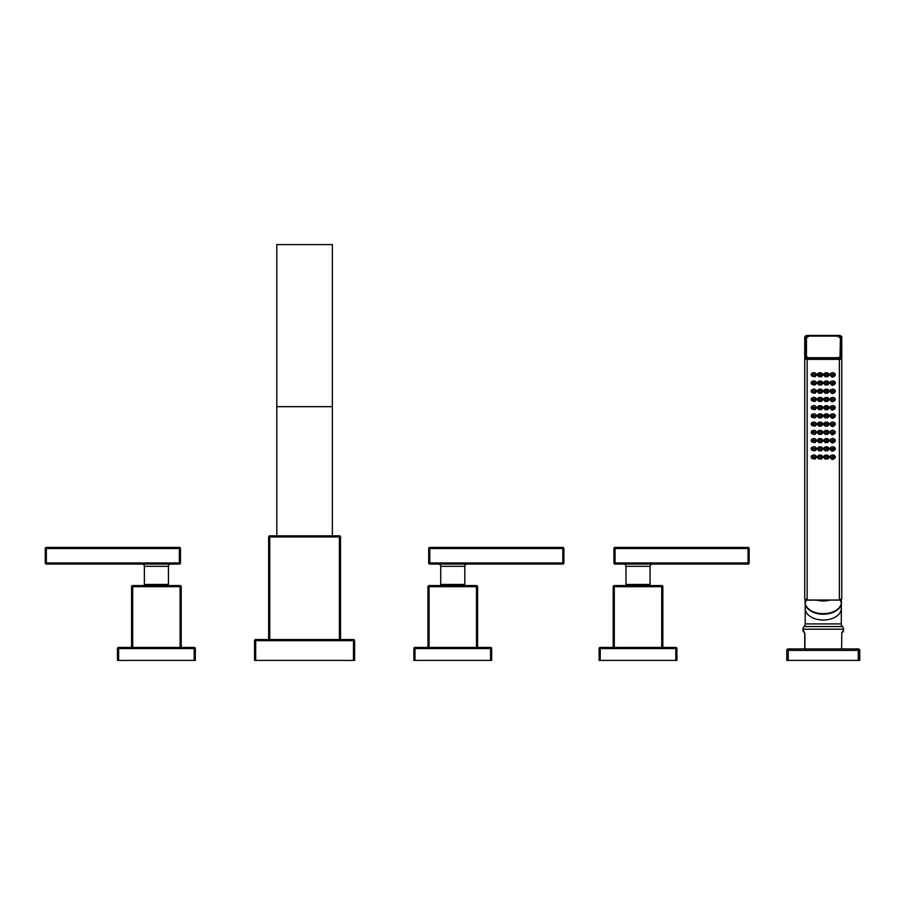<?xml version="1.0" encoding="UTF-8"?>
<svg xmlns="http://www.w3.org/2000/svg" width="905" height="905" viewBox="0 0 905 905"><rect width="100%" height="100%" fill="white"/><g stroke="black" fill="none" stroke-linecap="round" stroke-linejoin="round"><path stroke-width="1.36" d="M269.758 535.828L269.758 536.937L339.409 536.937L339.409 535.828L269.758 535.828A1.109 1.109 0 0 0 268.649 536.937L268.649 639.564M254.577 640.672A1.109 1.109 0 0 1 255.685 639.564L353.493 639.564L353.493 640.672L354.602 640.672L354.602 660.401L254.577 660.401L254.577 640.672L255.685 640.672L255.685 660.401M255.685 639.564L255.685 640.672L353.493 640.672L353.493 660.401M353.493 639.564A1.109 1.109 0 0 1 354.602 640.672M339.409 535.828A1.109 1.109 0 0 1 340.518 536.937L340.518 639.564M276.806 406.684L276.806 244.599L332.373 244.599L332.373 406.684L276.806 406.684L276.806 535.828M332.373 535.828L332.373 406.684M456.595 564.075L429.807 564.075L429.807 562.967L428.699 562.967A1.109 1.109 0 0 0 429.807 564.075M448.835 564.075L448.835 562.967L429.807 562.967L429.807 547.412L562.808 547.412L562.808 548.521L563.917 548.521L563.917 562.967L562.808 562.967L562.808 564.075L456.72 564.075L456.72 562.967L448.835 562.967M429.807 547.412A1.109 1.109 0 0 0 428.699 548.521L428.699 562.967M449.287 564.075L449.887 564.087M467.037 564.075A2.217 2.217 90 0 0 464.819 566.304L464.819 584.46L440.735 584.46L440.735 566.304A2.217 2.217 -90 0 0 438.518 564.075M562.808 564.075A1.109 1.109 0 0 0 563.917 562.967M563.917 548.521A1.109 1.109 0 0 0 562.808 547.412M443.088 584.46L443.088 585.569M462.466 584.46L462.466 585.569M429.072 585.569L429.072 586.678L427.952 586.678A1.109 1.109 0 0 1 429.072 585.569L476.494 585.569A1.109 1.109 0 0 1 477.602 586.678L476.494 586.678L476.494 585.569M427.952 586.678L427.952 647.437M413.879 648.546A1.109 1.109 0 0 1 414.988 647.437L490.567 647.437L490.567 648.546L491.675 648.546L491.675 660.401L413.879 660.401L413.879 648.546L490.567 648.546L490.567 660.401M414.988 647.437L414.988 660.401M490.567 647.437A1.109 1.109 0 0 1 491.675 648.546M477.602 586.678L477.602 647.437M179.36 564.075L160.332 564.075L160.332 562.967L45.25 562.967A1.109 1.109 0 0 0 46.359 564.075L46.359 548.521L180.48 548.521L180.48 562.967L179.36 562.967L179.36 564.075A1.109 1.109 0 0 0 180.48 562.967M160.219 564.075L152.447 564.075L152.447 562.967M142.13 564.075A2.217 2.217 -90 0 1 144.359 566.304L144.359 584.46L168.432 584.46L168.432 566.304L144.359 566.304M170.66 564.075A2.217 2.217 90 0 0 168.432 566.304M152.9 564.075L153.511 564.087M152.447 564.075L46.359 564.075M45.25 548.521L46.359 548.521L46.359 547.412A1.109 1.109 0 0 0 45.25 548.521L45.25 562.967M180.48 548.521A1.109 1.109 0 0 0 179.36 547.412L179.36 562.967L160.332 562.967M46.359 547.412L179.36 547.412M166.079 584.46L166.079 585.569M146.701 584.46L146.701 585.569M132.684 585.569L132.684 586.678L131.576 586.678A1.109 1.109 0 0 1 132.684 585.569L180.106 585.569A1.109 1.109 0 0 1 181.215 586.678L181.215 647.437M132.684 647.437L132.684 586.678L180.106 586.678L180.106 585.569M118.6 660.401L118.6 647.437L194.179 647.437L194.179 648.546L195.299 648.546L195.299 660.401L117.492 660.401L117.492 648.546L194.179 648.546L194.179 660.401M194.179 647.437A1.109 1.109 0 0 1 195.299 648.546L195.299 660.401M118.6 647.437A1.109 1.109 0 0 0 117.492 648.546M131.576 586.678L131.576 647.437M815.258 442.194A2.591 1.991 180 0 0 816.4 440.543A2.591 1.991 180 0 0 813.81 438.563A2.591 1.991 180 0 0 811.219 440.543A2.591 1.991 180 0 0 812.396 442.206M811.333 439.954A2.591 1.991 180 0 0 811.819 440.633M815.812 440.633A2.591 1.991 180 0 0 816.287 439.954M812.124 440.95L812.124 441.708L812.045 440.826L814.896 442.692L815.439 441.934A1.855 1.414 180 0 0 812.045 440.826L812.045 441.685A1.855 1.414 180 0 0 812.204 441.957M812.181 441.934L814.896 442.692L812.045 441.685M812.848 441.663L813.968 442.115L812.848 441.663M814.059 441.731L812.848 440.939M815.258 458.654A2.591 1.991 180 0 0 816.4 457.002A2.591 1.991 180 0 0 813.81 455.023A2.591 1.991 180 0 0 811.219 457.002A2.591 1.991 180 0 0 812.396 458.665M821.559 458.654A2.591 1.991 180 0 0 822.702 457.002A2.591 1.991 180 0 0 820.111 455.023A2.591 1.991 180 0 0 817.52 457.002A2.591 1.991 180 0 0 818.663 458.654M827.849 458.654A2.591 1.991 180 0 0 829.003 457.002A2.591 1.991 180 0 0 826.412 455.023A2.591 1.991 180 0 0 823.81 457.002A2.591 1.991 180 0 0 824.964 458.654M834.116 458.665A2.591 1.991 180 0 0 835.304 457.002A2.591 1.991 180 0 0 832.702 455.023A2.591 1.991 180 0 0 830.111 457.002A2.591 1.991 180 0 0 831.265 458.654M815.258 450.419A2.591 1.991 180 0 0 816.4 448.778A2.591 1.991 180 0 0 813.81 446.787A2.591 1.991 180 0 0 811.219 448.778A2.591 1.991 180 0 0 812.396 450.441M821.559 450.419A2.591 1.991 180 0 0 822.702 448.778A2.591 1.991 180 0 0 820.111 446.787A2.591 1.991 180 0 0 817.52 448.778A2.591 1.991 180 0 0 818.663 450.419M827.849 450.419A2.591 1.991 180 0 0 829.003 448.778A2.591 1.991 180 0 0 826.412 446.787A2.591 1.991 180 0 0 823.81 448.778A2.591 1.991 180 0 0 824.964 450.419M834.116 450.441A2.591 1.991 180 0 0 835.304 448.778A2.591 1.991 180 0 0 832.702 446.787A2.591 1.991 180 0 0 830.111 448.778A2.591 1.991 180 0 0 831.265 450.419M821.559 442.194A2.591 1.991 180 0 0 822.702 440.543A2.591 1.991 180 0 0 820.111 438.563A2.591 1.991 180 0 0 817.52 440.543A2.591 1.991 180 0 0 818.663 442.194M827.849 442.194A2.591 1.991 180 0 0 829.003 440.543A2.591 1.991 180 0 0 826.412 438.563A2.591 1.991 180 0 0 823.81 440.543A2.591 1.991 180 0 0 824.964 442.194M834.116 442.206A2.591 1.991 180 0 0 835.304 440.543A2.591 1.991 180 0 0 832.702 438.563A2.591 1.991 180 0 0 830.111 440.543A2.591 1.991 180 0 0 831.265 442.194M815.258 433.959A2.591 1.991 180 0 0 816.4 432.319A2.591 1.991 180 0 0 813.81 430.327A2.591 1.991 180 0 0 811.219 432.319A2.591 1.991 180 0 0 812.396 433.981M821.559 433.959A2.591 1.991 180 0 0 822.702 432.319A2.591 1.991 180 0 0 820.111 430.327A2.591 1.991 180 0 0 817.52 432.319A2.591 1.991 180 0 0 818.663 433.959M827.849 433.959A2.591 1.991 180 0 0 829.003 432.319A2.591 1.991 180 0 0 826.412 430.327A2.591 1.991 180 0 0 823.81 432.319A2.591 1.991 180 0 0 824.964 433.959M834.116 433.981A2.591 1.991 180 0 0 835.304 432.319A2.591 1.991 180 0 0 832.702 430.327A2.591 1.991 180 0 0 830.111 432.319A2.591 1.991 180 0 0 831.265 433.959M815.258 425.735A2.591 1.991 180 0 0 816.4 424.083A2.591 1.991 180 0 0 813.81 422.092A2.591 1.991 180 0 0 811.219 424.083A2.591 1.991 180 0 0 812.396 425.746M821.559 425.735A2.591 1.991 180 0 0 822.702 424.083A2.591 1.991 180 0 0 820.111 422.092A2.591 1.991 180 0 0 817.52 424.083A2.591 1.991 180 0 0 818.663 425.735M827.849 425.735A2.591 1.991 180 0 0 829.003 424.083A2.591 1.991 180 0 0 826.412 422.092A2.591 1.991 180 0 0 823.81 424.083A2.591 1.991 180 0 0 824.964 425.735M834.116 425.746A2.591 1.991 180 0 0 835.304 424.083A2.591 1.991 180 0 0 832.702 422.092A2.591 1.991 180 0 0 830.111 424.083A2.591 1.991 180 0 0 831.265 425.735M815.258 417.499A2.591 1.991 180 0 0 816.4 415.859A2.591 1.991 180 0 0 813.81 413.868A2.591 1.991 180 0 0 811.219 415.859A2.591 1.991 180 0 0 812.396 417.522M821.559 417.499A2.591 1.991 180 0 0 822.702 415.859A2.591 1.991 180 0 0 820.111 413.868A2.591 1.991 180 0 0 817.52 415.859A2.591 1.991 180 0 0 818.663 417.499M827.849 417.499A2.591 1.991 180 0 0 829.003 415.859A2.591 1.991 180 0 0 826.412 413.868A2.591 1.991 180 0 0 823.81 415.859A2.591 1.991 180 0 0 824.964 417.499M834.116 417.522A2.591 1.991 180 0 0 835.304 415.859A2.591 1.991 180 0 0 832.702 413.868A2.591 1.991 180 0 0 830.111 415.859A2.591 1.991 180 0 0 831.265 417.499M815.258 409.275A2.591 1.991 180 0 0 816.4 407.623A2.591 1.991 180 0 0 813.81 405.632A2.591 1.991 180 0 0 811.219 407.623A2.591 1.991 180 0 0 812.396 409.286M821.559 409.275A2.591 1.991 180 0 0 822.702 407.623A2.591 1.991 180 0 0 820.111 405.632A2.591 1.991 180 0 0 817.52 407.623A2.591 1.991 180 0 0 818.663 409.275M827.849 409.275A2.591 1.991 180 0 0 829.003 407.623A2.591 1.991 180 0 0 826.412 405.632A2.591 1.991 180 0 0 823.81 407.623A2.591 1.991 180 0 0 824.964 409.275M834.116 409.286A2.591 1.991 180 0 0 835.304 407.623A2.591 1.991 180 0 0 832.702 405.632A2.591 1.991 180 0 0 830.111 407.623A2.591 1.991 180 0 0 831.265 409.275M815.258 401.039A2.591 1.991 180 0 0 816.4 399.388A2.591 1.991 180 0 0 813.81 397.408A2.591 1.991 180 0 0 811.219 399.388A2.591 1.991 180 0 0 812.396 401.062M821.559 401.039A2.591 1.991 180 0 0 822.702 399.388A2.591 1.991 180 0 0 820.111 397.408A2.591 1.991 180 0 0 817.52 399.388A2.591 1.991 180 0 0 818.663 401.039M827.849 401.039A2.591 1.991 180 0 0 829.003 399.388A2.591 1.991 180 0 0 826.412 397.408A2.591 1.991 180 0 0 823.81 399.388A2.591 1.991 180 0 0 824.964 401.039M834.116 401.062A2.591 1.991 180 0 0 835.304 399.388A2.591 1.991 180 0 0 832.702 397.408A2.591 1.991 180 0 0 830.111 399.388A2.591 1.991 180 0 0 831.265 401.039M815.258 392.815A2.591 1.991 180 0 0 816.4 391.164A2.591 1.991 180 0 0 813.81 389.173A2.591 1.991 180 0 0 811.219 391.164A2.591 1.991 180 0 0 812.396 392.827M821.559 392.815A2.591 1.991 180 0 0 822.702 391.164A2.591 1.991 180 0 0 820.111 389.173A2.591 1.991 180 0 0 817.52 391.164A2.591 1.991 180 0 0 818.663 392.815M827.849 392.815A2.591 1.991 180 0 0 829.003 391.164A2.591 1.991 180 0 0 826.412 389.173A2.591 1.991 180 0 0 823.81 391.164A2.591 1.991 180 0 0 824.964 392.815M834.116 392.827A2.591 1.991 180 0 0 835.304 391.164A2.591 1.991 180 0 0 832.702 389.173A2.591 1.991 180 0 0 830.111 391.164A2.591 1.991 180 0 0 831.265 392.815M815.258 384.58A2.591 1.991 180 0 0 816.4 382.928A2.591 1.991 180 0 0 813.81 380.948A2.591 1.991 180 0 0 811.219 382.928A2.591 1.991 180 0 0 812.396 384.591M821.559 384.58A2.591 1.991 180 0 0 822.702 382.928A2.591 1.991 180 0 0 820.111 380.948A2.591 1.991 180 0 0 817.52 382.928A2.591 1.991 180 0 0 818.663 384.58M827.849 384.58A2.591 1.991 180 0 0 829.003 382.928A2.591 1.991 180 0 0 826.412 380.948A2.591 1.991 180 0 0 823.81 382.928A2.591 1.991 180 0 0 824.964 384.58M834.116 384.591A2.591 1.991 180 0 0 835.304 382.928A2.591 1.991 180 0 0 832.702 380.948A2.591 1.991 180 0 0 830.111 382.928A2.591 1.991 180 0 0 831.265 384.58M815.258 376.356A2.591 1.991 180 0 0 816.4 374.704A2.591 1.991 180 0 0 813.81 372.713A2.591 1.991 180 0 0 811.219 374.704A2.591 1.991 180 0 0 812.396 376.367M821.559 376.356A2.591 1.991 180 0 0 822.702 374.704A2.591 1.991 180 0 0 820.111 372.713A2.591 1.991 180 0 0 817.52 374.704A2.591 1.991 180 0 0 818.663 376.356M827.849 376.356A2.591 1.991 180 0 0 829.003 374.704A2.591 1.991 180 0 0 826.412 372.713A2.591 1.991 180 0 0 823.81 374.704A2.591 1.991 180 0 0 824.964 376.356M834.116 376.367A2.591 1.991 180 0 0 835.304 374.704A2.591 1.991 180 0 0 832.702 372.713A2.591 1.991 180 0 0 830.111 374.704A2.591 1.991 180 0 0 831.265 376.356M841.786 577.775L841.786 598.499A2.41 1.55 180 0 1 839.376 600.038L807.147 600.038A2.41 1.55 180 0 1 804.737 598.499L804.737 337.113L804.737 598.499L807.147 600.173L807.147 359.376L839.376 359.376L839.376 600.173L841.786 598.499L841.786 357.826L841.786 577.775M840.055 337.769A2.591 1.663 0 0 0 837.464 336.106L809.047 336.106A2.591 1.663 0 0 0 806.457 337.769L806.457 356.038A2.591 1.663 0 0 0 809.047 357.701L837.464 357.701A2.591 1.663 0 0 0 840.055 356.038L840.428 338.051A2.964 1.901 0 0 0 838.969 336.411M840.428 338.051L840.428 356.321A2.964 1.901 0 0 1 837.464 358.222L809.047 358.222A2.964 1.901 0 0 1 806.083 356.321L806.083 338.051L809.047 336.015L837.464 336.015L840.428 338.051M807.543 336.411A2.964 1.901 0 0 0 806.083 338.051L806.457 337.769M839.376 358.855A2.036 1.312 0 0 0 841.412 357.543L841.412 336.83A2.036 1.312 0 0 0 839.376 335.517L807.147 335.517A2.036 1.312 0 0 0 805.099 336.83L805.099 357.543A2.036 1.312 0 0 0 807.147 358.855L839.376 359.376A2.41 1.55 0 0 0 841.786 357.826L841.786 337.113A2.41 1.55 0 0 0 840.575 335.766M805.19 599.483A18.157 11.675 0 0 0 805.846 601.655L805.846 599.913M841.322 599.483A18.157 11.675 0 0 1 840.666 601.655L840.666 599.913M841.412 599.404L841.412 602.04A18.157 11.675 180 0 1 823.256 613.714A18.157 11.675 180 0 1 805.099 602.04C804.172 617.493 842.34 617.493 841.412 602.04M805.099 599.404L805.099 602.04M805.269 603.669A18.066 11.607 0 0 0 823.256 614.224A18.066 11.607 0 0 0 841.243 603.669M841.933 632.301L842.804 631.136A1.855 1.72 -135 0 1 842.329 632.448L842.996 631.769A1.855 1.855 45 0 0 843.539 630.457L843.539 629.201A3.699 3.699 0 0 0 842.431 626.554A3.699 3.699 0 0 1 841.322 623.907L841.322 603.25M804.907 648.919L804.907 633.76L802.973 629.201A3.699 3.699 0 0 1 804.081 626.554A3.699 3.699 0 0 0 805.201 623.907L805.201 603.25M843.539 630.457L841.707 632.923M788.244 648.919L858.268 648.919A1.482 1.482 0 0 1 859.75 650.401L859.75 660.401L786.762 660.401L786.762 650.401A1.482 1.482 0 0 1 788.244 648.919L788.244 650.401L786.762 650.401M788.244 660.401L788.244 650.401L858.268 650.401L858.268 648.919M804.737 648.919L804.737 633.76L804.737 648.919M803.719 631.136A1.855 1.72 -45 0 0 804.194 632.448L804.387 632.674M803.516 631.769A1.855 1.855 -45 0 1 802.973 630.457M841.786 633.76L841.605 648.919M811.333 456.414A2.591 1.991 180 0 0 811.819 457.093M815.812 457.093A2.591 1.991 180 0 0 816.287 456.414M812.124 457.421L812.124 458.168L812.045 457.285L814.896 459.163L815.439 458.394A1.855 1.414 180 0 0 812.045 457.285L812.045 458.145A1.855 1.414 180 0 0 812.204 458.416M812.181 458.394L814.896 459.163L812.045 458.145M812.848 458.122L813.968 458.575L812.848 458.122M814.059 458.19L812.848 457.398M817.634 456.414A2.591 1.991 180 0 0 818.109 457.093M822.102 457.093A2.591 1.991 180 0 0 822.588 456.414M821.152 459.22L821.74 458.394A1.855 1.414 180 0 0 820.111 456.301A1.855 1.414 180 0 0 818.482 458.394L818.946 459.061L821.299 458.79L818.946 459.061M818.957 458.654L821.027 458.892M819.353 458.711L820.654 458.869L819.353 458.711M823.935 456.414A2.591 1.991 180 0 0 824.41 457.093M828.403 457.093A2.591 1.991 180 0 0 828.878 456.414M827.566 459.061L828.03 458.394A1.855 1.414 180 0 0 826.412 456.301A1.855 1.414 180 0 0 824.783 458.394L825.36 459.22L827.736 458.552L825.36 459.22M825.496 458.892L827.555 458.654M825.869 458.869L827.17 458.711L825.869 458.869M830.224 456.414A2.591 1.991 180 0 0 830.711 457.093M834.704 457.093A2.591 1.991 180 0 0 835.179 456.414M834.557 457.704L834.297 458.45A1.855 1.414 180 0 0 834.467 458.145L834.467 457.285A1.855 1.414 180 0 0 831.073 458.394L831.616 459.163L834.467 457.285L834.399 458.168L834.399 457.421M834.297 458.45L831.616 459.163C832 459.763 832.883 459.525 834.297 458.45L834.331 458.394M832.543 458.575L833.663 458.122L832.566 458.688M832.453 458.19L833.663 457.398M811.333 448.179A2.591 1.991 180 0 0 811.819 448.857M815.812 448.857A2.591 1.991 180 0 0 816.287 448.179M812.124 449.185L814.896 450.928L815.439 450.17A1.855 1.414 180 0 0 812.045 449.061L812.045 449.921A1.855 1.414 180 0 0 812.204 450.192L812.124 449.932M814.896 450.928L812.226 450.226L814.896 450.928M812.848 449.898L813.968 450.351L812.848 449.898M814.059 449.966L812.848 449.174M817.634 448.179A2.591 1.991 180 0 0 818.109 448.857M822.102 448.857A2.591 1.991 180 0 0 822.588 448.179M821.152 450.984L821.74 450.17A1.855 1.414 180 0 0 820.111 448.066A1.855 1.414 180 0 0 818.482 450.17L818.946 450.826L821.299 450.566L818.946 450.826M818.957 450.43L821.027 450.667M819.353 450.486L820.654 450.633L819.353 450.486M823.935 448.179A2.591 1.991 180 0 0 824.41 448.857M828.403 448.857A2.591 1.991 180 0 0 828.878 448.179M827.566 450.826L828.03 450.17A1.855 1.414 180 0 0 826.412 448.066A1.855 1.414 180 0 0 824.783 450.17L825.36 450.984L827.736 450.328L825.36 450.984M825.496 450.667L827.555 450.43M825.869 450.633L827.17 450.486L825.869 450.679M830.224 448.179A2.591 1.991 180 0 0 830.711 448.857M834.704 448.857A2.591 1.991 180 0 0 835.179 448.179M834.32 450.192A1.855 1.414 180 0 0 834.467 449.921L834.467 449.061A1.855 1.414 180 0 0 831.073 450.17L831.616 450.928L834.467 449.061L834.399 449.932L834.399 449.185M834.331 450.17L834.297 450.226C832.883 451.301 832 451.527 831.616 450.928L834.557 449.468M832.543 450.351L833.663 449.898L832.566 450.464M832.453 449.966L833.663 449.174M817.634 439.954A2.591 1.991 180 0 0 818.109 440.633M822.102 440.633A2.591 1.991 180 0 0 822.588 439.954M821.152 442.76L821.74 441.934A1.855 1.414 180 0 0 820.111 439.841A1.855 1.414 180 0 0 818.482 441.934L818.946 442.602L821.299 442.33L818.946 442.602M818.957 442.194L821.027 442.432M819.353 442.251L820.654 442.398L819.353 442.251M823.935 439.954A2.591 1.991 180 0 0 824.41 440.633M828.403 440.633A2.591 1.991 180 0 0 828.878 439.954M827.566 442.602L828.03 441.934A1.855 1.414 180 0 0 826.412 439.841A1.855 1.414 180 0 0 824.783 441.934L825.36 442.76L827.736 442.093L825.36 442.76M825.496 442.432L827.555 442.194M825.869 442.398L827.17 442.251L825.869 442.443M830.224 439.954A2.591 1.991 180 0 0 830.711 440.633M834.704 440.633A2.591 1.991 180 0 0 835.179 439.954M834.557 441.244L834.297 441.991A1.855 1.414 180 0 0 834.467 441.685L834.467 440.826A1.855 1.414 180 0 0 831.073 441.934L831.616 442.703L834.467 440.826L834.399 441.708L834.399 440.95M834.297 441.991L831.616 442.703C832 443.303 832.883 443.065 834.297 441.991L834.331 441.934M832.543 442.115L833.663 441.663L832.566 442.228M832.453 441.731L833.663 440.939M811.333 431.719A2.591 1.991 180 0 0 811.819 432.398M815.812 432.398A2.591 1.991 180 0 0 816.287 431.719M812.124 432.726L814.896 434.468L815.439 433.71A1.855 1.414 180 0 0 812.045 432.601L812.045 433.461A1.855 1.414 180 0 0 812.204 433.733L812.124 433.472M814.896 434.468L812.226 433.767L814.896 434.468M812.848 433.438L813.968 433.891L812.848 433.438M814.059 433.506L812.848 432.714M817.634 431.719A2.591 1.991 180 0 0 818.109 432.398M822.102 432.398A2.591 1.991 180 0 0 822.588 431.719M821.152 434.524L821.74 433.71A1.855 1.414 180 0 0 820.111 431.606A1.855 1.414 180 0 0 818.482 433.71L818.946 434.366L821.299 434.106L818.946 434.366M818.957 433.97L821.027 434.208M819.353 434.027L820.654 434.174L819.353 434.027M823.935 431.719A2.591 1.991 180 0 0 824.41 432.398M828.403 432.398A2.591 1.991 180 0 0 828.878 431.719M827.566 434.366L828.03 433.71A1.855 1.414 180 0 0 826.412 431.606A1.855 1.414 180 0 0 824.783 433.71L825.36 434.524L827.736 433.868L825.36 434.524M825.496 434.208L827.555 433.97M825.869 434.174L827.17 434.027L825.869 434.219M830.224 431.719A2.591 1.991 180 0 0 830.711 432.398M834.704 432.398A2.591 1.991 180 0 0 835.179 431.719M834.32 433.733A1.855 1.414 180 0 0 834.467 433.461L834.467 432.601A1.855 1.414 180 0 0 831.073 433.71L831.616 434.468L834.467 432.601L834.399 433.472L834.399 432.726M834.331 433.71L834.297 433.767C832.883 434.841 832 435.067 831.616 434.468L834.557 433.009M832.543 433.891L833.663 433.438L832.566 434.004M832.453 433.506L833.663 432.714M811.333 423.495A2.591 1.991 180 0 0 811.819 424.173M815.812 424.173A2.591 1.991 180 0 0 816.287 423.495M812.124 424.49L812.124 425.248L812.045 424.366L814.896 426.232L815.439 425.474A1.855 1.414 180 0 0 812.045 424.366L812.045 425.226A1.855 1.414 180 0 0 812.204 425.497M812.181 425.474L814.896 426.232L812.045 425.226M812.848 425.203L813.968 425.655L812.848 425.203M814.059 425.271L812.848 424.479M817.634 423.495A2.591 1.991 180 0 0 818.109 424.173M822.102 424.173A2.591 1.991 180 0 0 822.588 423.495M821.152 426.3L821.74 425.474A1.855 1.414 180 0 0 820.111 423.382A1.855 1.414 180 0 0 818.482 425.474L818.946 426.142L821.299 425.87L818.946 426.142M818.957 425.735L821.027 425.972M819.353 425.791L820.654 425.938L819.353 425.791M823.935 423.495A2.591 1.991 180 0 0 824.41 424.173M828.403 424.173A2.591 1.991 180 0 0 828.878 423.495M827.566 426.142L828.03 425.474A1.855 1.414 180 0 0 826.412 423.382A1.855 1.414 180 0 0 824.783 425.474L825.36 426.3L827.736 425.633L825.36 426.3M825.496 425.972L827.555 425.735M825.869 425.938L827.17 425.791L825.869 425.984M830.224 423.495A2.591 1.991 180 0 0 830.711 424.173M834.704 424.173A2.591 1.991 180 0 0 835.179 423.495M834.557 424.784L834.297 425.531A1.855 1.414 180 0 0 834.467 425.226L834.467 424.366A1.855 1.414 180 0 0 831.073 425.474L831.616 426.232L834.467 424.366L834.399 425.248L834.399 424.49M834.297 425.531L831.616 426.232C832 426.843 832.883 426.606 834.297 425.531L834.331 425.474M832.543 425.655L833.663 425.203L832.566 425.769M832.453 425.271L833.663 424.479M811.333 415.259A2.591 1.991 180 0 0 811.819 415.938M815.812 415.938A2.591 1.991 180 0 0 816.287 415.259M812.124 416.266L814.896 418.008L815.439 417.239A1.855 1.414 180 0 0 812.045 416.142L812.045 417.001A1.855 1.414 180 0 0 812.204 417.273L812.124 417.013M814.896 418.008L812.226 417.307L814.896 418.008M812.848 416.979L813.968 417.431L812.848 416.979M814.059 417.047L812.848 416.255M817.634 415.259A2.591 1.991 180 0 0 818.109 415.938M822.102 415.938A2.591 1.991 180 0 0 822.588 415.259M821.152 418.065L821.74 417.239A1.855 1.414 180 0 0 820.111 415.146A1.855 1.414 180 0 0 818.482 417.239L818.946 417.906L821.299 417.635L818.946 417.906M818.957 417.51L821.027 417.748M819.353 417.567L820.654 417.714L819.353 417.567M823.935 415.259A2.591 1.991 180 0 0 824.41 415.938M828.403 415.938A2.591 1.991 180 0 0 828.878 415.259M827.566 417.906L828.03 417.239A1.855 1.414 180 0 0 826.412 415.146A1.855 1.414 180 0 0 824.783 417.239L825.36 418.065L827.736 417.409L825.36 418.065M825.496 417.748L827.555 417.51M825.869 417.714L827.17 417.567L825.869 417.759M830.224 415.259A2.591 1.991 180 0 0 830.711 415.938M834.704 415.938A2.591 1.991 180 0 0 835.179 415.259M834.32 417.273A1.855 1.414 180 0 0 834.467 417.001L834.467 416.142A1.855 1.414 180 0 0 831.073 417.239L831.616 418.008L834.467 416.142L834.399 417.013L834.399 416.266M834.331 417.239L834.297 417.307C832.883 418.37 832 418.608 831.616 418.008L834.557 416.549M832.543 417.431L833.663 416.979L832.566 417.544M832.453 417.047L833.663 416.255M811.333 407.035A2.591 1.991 180 0 0 811.819 407.714M815.812 407.714A2.591 1.991 180 0 0 816.287 407.035M812.124 408.031L812.124 408.789L812.045 407.906L814.896 409.773L815.439 409.015A1.855 1.414 180 0 0 812.045 407.906L812.045 408.766A1.855 1.414 180 0 0 812.204 409.037M812.181 409.015L814.896 409.773L812.045 408.766M812.848 408.743L813.968 409.196L812.848 408.743M814.059 408.811L812.848 408.019M817.634 407.035A2.591 1.991 180 0 0 818.109 407.714M822.102 407.714A2.591 1.991 180 0 0 822.588 407.035M821.152 409.841L821.74 409.015A1.855 1.414 180 0 0 820.111 406.922A1.855 1.414 180 0 0 818.482 409.015L818.946 409.682L821.299 409.411L818.946 409.682M818.957 409.275L821.027 409.513M819.353 409.332L820.654 409.479L819.353 409.332M823.935 407.035A2.591 1.991 180 0 0 824.41 407.714M828.403 407.714A2.591 1.991 180 0 0 828.878 407.035M827.566 409.682L828.03 409.015A1.855 1.414 180 0 0 826.412 406.922A1.855 1.414 180 0 0 824.783 409.015L825.36 409.841L827.736 409.173L825.36 409.841M825.496 409.513L827.555 409.275M825.869 409.479L827.17 409.332L825.869 409.524M830.224 407.035A2.591 1.991 180 0 0 830.711 407.714M834.704 407.714A2.591 1.991 180 0 0 835.179 407.035M834.557 408.313L834.297 409.071A1.855 1.414 180 0 0 834.467 408.766L834.467 407.906A1.855 1.414 180 0 0 831.073 409.015L831.616 409.773L834.467 407.906L834.399 408.789L834.399 408.031M834.297 409.071L831.616 409.773C832 410.384 832.883 410.146 834.297 409.071L834.331 409.015M832.543 409.196L833.663 408.743L832.566 409.309M832.453 408.811L833.663 408.019M811.333 398.8A2.591 1.991 180 0 0 811.819 399.478M815.812 399.478A2.591 1.991 180 0 0 816.287 398.8M812.124 399.806L814.896 401.548L815.439 400.779A1.855 1.414 180 0 0 812.045 399.671L812.045 400.542A1.855 1.414 180 0 0 812.204 400.813L812.124 400.553M814.896 401.548L812.226 400.847L814.896 401.548M812.848 400.508L813.968 400.96L812.848 400.508M814.059 400.587L812.848 399.795M817.634 398.8A2.591 1.991 180 0 0 818.109 399.478M822.102 399.478A2.591 1.991 180 0 0 822.588 398.8M821.152 401.605L821.74 400.779A1.855 1.414 180 0 0 820.111 398.686A1.855 1.414 180 0 0 818.482 400.779L818.946 401.447L821.299 401.175L818.946 401.447M818.957 401.039L821.027 401.288M819.353 401.107L820.654 401.254L819.353 401.107M823.935 398.8A2.591 1.991 180 0 0 824.41 399.478M828.403 399.478A2.591 1.991 180 0 0 828.878 398.8M827.566 401.447L828.03 400.779A1.855 1.414 180 0 0 826.412 398.686A1.855 1.414 180 0 0 824.783 400.779L825.36 401.605L827.736 400.949L825.36 401.605M825.496 401.288L827.555 401.039M825.869 401.254L827.17 401.107L825.869 401.288M830.224 398.8A2.591 1.991 180 0 0 830.711 399.478M834.704 399.478A2.591 1.991 180 0 0 835.179 398.8M834.32 400.813A1.855 1.414 180 0 0 834.467 400.542L834.467 399.671A1.855 1.414 180 0 0 831.073 400.779L831.616 401.548L834.467 399.671L834.399 400.553L834.399 399.806M834.331 400.779L834.297 400.847C832.883 401.911 832 402.148 831.616 401.548L834.557 400.089M832.543 400.96L833.663 400.508L832.566 401.085M832.453 400.587L833.663 399.795M811.333 390.575A2.591 1.991 180 0 0 811.819 391.243M815.812 391.243A2.591 1.991 180 0 0 816.287 390.575M812.124 391.571L812.124 392.318L812.045 391.446L814.896 393.313L815.439 392.555A1.855 1.414 180 0 0 812.045 391.446L812.045 392.306A1.855 1.414 180 0 0 812.204 392.578M812.181 392.555L814.896 393.313L812.045 392.306M812.848 392.284L813.968 392.736L812.848 392.284M814.059 392.351L812.848 391.56M817.634 390.575A2.591 1.991 180 0 0 818.109 391.243M822.102 391.243A2.591 1.991 180 0 0 822.588 390.575M821.152 393.37L821.74 392.555A1.855 1.414 180 0 0 820.111 390.462A1.855 1.414 180 0 0 818.482 392.555L818.946 393.223L821.299 392.951L818.946 393.223M818.957 392.815L821.027 393.053M819.353 392.872L820.654 393.019L819.353 392.872M823.935 390.575A2.591 1.991 180 0 0 824.41 391.243M828.403 391.243A2.591 1.991 180 0 0 828.878 390.575M827.566 393.223L828.03 392.555A1.855 1.414 180 0 0 826.412 390.462A1.855 1.414 180 0 0 824.783 392.555L825.36 393.37L827.736 392.713L825.36 393.37M825.496 393.053L827.555 392.815M825.869 393.019L827.17 392.872L825.869 393.064M830.224 390.575A2.591 1.991 180 0 0 830.711 391.243M834.704 391.243A2.591 1.991 180 0 0 835.179 390.575M834.557 391.854L834.297 392.612A1.855 1.414 180 0 0 834.467 392.306L834.467 391.446A1.855 1.414 180 0 0 831.073 392.555L831.616 393.313L834.467 391.446L834.399 392.318L834.399 391.571M834.297 392.612L831.616 393.313C832 393.924 832.883 393.686 834.297 392.612L834.331 392.555M832.543 392.736L833.663 392.284L832.566 392.849M832.453 392.351L833.663 391.56M811.333 382.34A2.591 1.991 180 0 0 811.819 383.019M815.812 383.019A2.591 1.991 180 0 0 816.287 382.34M812.124 383.347L814.896 385.089L815.439 384.32A1.855 1.414 180 0 0 812.045 383.211L812.045 384.082A1.855 1.414 180 0 0 812.204 384.353L812.124 384.093M814.896 385.089L812.226 384.387L814.896 385.089M812.848 384.048L813.968 384.501L812.848 384.048M814.059 384.127L812.848 383.335M817.634 382.34A2.591 1.991 180 0 0 818.109 383.019M822.102 383.019A2.591 1.991 180 0 0 822.588 382.34M821.152 385.145L821.74 384.32A1.855 1.414 180 0 0 820.111 382.227A1.855 1.414 180 0 0 818.482 384.32L818.946 384.987L821.299 384.716L818.946 384.987M818.957 384.58L821.027 384.817M819.353 384.636L820.654 384.795L819.353 384.636M823.935 382.34A2.591 1.991 180 0 0 824.41 383.019M828.403 383.019A2.591 1.991 180 0 0 828.878 382.34M827.566 384.987L828.03 384.32A1.855 1.414 180 0 0 826.412 382.227A1.855 1.414 180 0 0 824.783 384.32L825.36 385.145L827.736 384.489L825.36 385.145M825.496 384.817L827.555 384.58M825.869 384.795L827.17 384.636L825.869 384.829M830.224 382.34A2.591 1.991 180 0 0 830.711 383.019M834.704 383.019A2.591 1.991 180 0 0 835.179 382.34M834.32 384.353A1.855 1.414 180 0 0 834.467 384.082L834.467 383.211A1.855 1.414 180 0 0 831.073 384.32L831.616 385.089L834.467 383.211L834.399 384.093L834.399 383.347M834.331 384.32L834.297 384.387C832.883 385.451 832 385.688 831.616 385.089L834.557 383.63M832.543 384.501L833.663 384.048L832.566 384.614M832.453 384.127L833.663 383.335M811.333 374.116A2.591 1.991 180 0 0 811.819 374.783M815.812 374.783A2.591 1.991 180 0 0 816.287 374.116M812.124 375.111L812.124 375.858L812.045 374.987L814.896 376.853L815.439 376.095A1.855 1.414 180 0 0 812.045 374.987L812.045 375.847A1.855 1.414 180 0 0 812.204 376.118M812.181 376.095L814.896 376.853L812.045 375.847M812.848 375.824L813.968 376.276L812.848 375.824M814.059 375.892L812.848 375.1M817.634 374.116A2.591 1.991 180 0 0 818.109 374.783M822.102 374.783A2.591 1.991 180 0 0 822.588 374.116M821.152 376.91L821.74 376.095A1.855 1.414 180 0 0 820.111 374.003A1.855 1.414 180 0 0 818.482 376.095L818.946 376.752L821.299 376.491L818.946 376.752M818.957 376.356L821.027 376.593M819.353 376.412L820.654 376.559L819.353 376.412M823.935 374.116A2.591 1.991 180 0 0 824.41 374.783M828.403 374.783A2.591 1.991 180 0 0 828.878 374.116M827.566 376.752L828.03 376.095A1.855 1.414 180 0 0 826.412 374.003A1.855 1.414 180 0 0 824.783 376.095L825.36 376.91L827.736 376.254L825.36 376.91M825.496 376.593L827.555 376.356M825.869 376.559L827.17 376.412L825.869 376.604M830.224 374.116A2.591 1.991 180 0 0 830.711 374.783M834.704 374.783A2.591 1.991 180 0 0 835.179 374.116M834.557 375.394L834.297 376.152A1.855 1.414 180 0 0 834.467 375.847L834.467 374.987A1.855 1.414 180 0 0 831.073 376.095L831.616 376.853L834.467 374.987L834.399 375.858L834.399 375.111M834.297 376.152L831.616 376.853C832 377.453 832.883 377.227 834.297 376.152L834.331 376.095M832.543 376.276L833.663 375.824L832.566 376.39M832.453 375.892L833.663 375.1M641.837 564.075L615.049 564.075L615.049 562.967L613.941 562.967A1.109 1.109 0 0 0 615.049 564.075M634.077 564.075L634.077 562.967L615.049 562.967L615.049 547.412L748.05 547.412L748.05 548.521L749.159 548.521L749.159 562.967L748.05 562.967L748.05 564.075L641.962 564.075L641.962 562.967L634.077 562.967M615.049 547.412A1.109 1.109 0 0 0 613.941 548.521L613.941 562.967M634.529 564.075L635.129 564.087M652.279 564.075A2.217 2.217 90 0 0 650.062 566.304L650.062 584.46L625.977 584.46L625.977 566.304A2.217 2.217 -90 0 0 623.76 564.075M748.05 564.075A1.109 1.109 0 0 0 749.159 562.967M749.159 548.521A1.109 1.109 0 0 0 748.05 547.412M628.33 584.46L628.33 585.569M647.708 584.46L647.708 585.569M614.303 585.569L614.303 586.678L613.194 586.678A1.109 1.109 0 0 1 614.303 585.569L661.725 585.569A1.109 1.109 0 0 1 662.845 586.678L661.725 586.678L661.725 585.569M613.194 586.678L613.194 647.437M599.121 648.546A1.109 1.109 0 0 1 600.23 647.437L675.809 647.437L675.809 648.546L676.917 648.546L676.917 660.401L599.121 660.401L599.121 648.546L675.809 648.546L675.809 660.401M600.23 647.437L600.23 660.401M675.809 647.437A1.109 1.109 0 0 1 676.917 648.546M662.845 586.678L662.845 647.437M268.649 536.937L269.758 536.937L269.758 639.564M339.409 639.564L339.409 536.937L340.518 536.937M428.699 548.521L562.808 548.521L562.808 562.967L456.72 562.967M464.819 566.304L440.735 566.304M429.072 647.437L429.072 586.678L476.494 586.678L476.494 647.437M181.215 586.678L180.106 586.678L180.106 647.437M815.88 440.147A2.161 1.652 180 0 0 815.948 439.423M811.672 439.423A2.161 1.652 180 0 0 811.74 440.147M839.376 600.083L807.147 600.173L839.376 600.083A2.036 1.312 180 0 0 840.575 599.834M807.147 600.083A2.036 1.312 180 0 1 805.936 599.834M805.099 336.83L807.147 335.427L839.376 335.427L841.412 336.83M805.936 335.766A2.41 1.55 0 0 0 804.737 337.113M805.099 357.543L804.737 357.826A2.41 1.55 0 0 0 807.147 359.376L807.147 358.855M829.727 600.173A18.157 11.675 180 0 1 816.796 600.173M805.201 608.432A18.066 11.607 0 0 0 823.256 620.038A18.066 11.607 0 0 0 841.322 608.432M842.431 626.554L804.081 626.554M841.322 623.907L805.201 623.907M843.539 629.201L802.973 629.201M859.75 650.401L858.268 650.401L858.268 660.401M815.88 456.606A2.161 1.652 180 0 0 815.948 455.882M811.672 455.882A2.161 1.652 180 0 0 811.74 456.606M822.181 456.606A2.161 1.652 180 0 0 822.249 455.882M817.973 455.882A2.161 1.652 180 0 0 818.041 456.606M819.353 457.726L820.745 457.987M828.471 456.606A2.161 1.652 180 0 0 828.55 455.882M824.274 455.882A2.161 1.652 180 0 0 824.342 456.606M827.17 457.726L825.767 457.987M834.772 456.606A2.161 1.652 180 0 0 834.84 455.882M830.564 455.882A2.161 1.652 180 0 0 830.632 456.606M815.88 448.382A2.161 1.652 180 0 0 815.948 447.647M811.672 447.647A2.161 1.652 180 0 0 811.74 448.382M822.181 448.382A2.161 1.652 180 0 0 822.249 447.647M817.973 447.647A2.161 1.652 180 0 0 818.041 448.382M819.353 449.491L820.745 449.762M828.471 448.382A2.161 1.652 180 0 0 828.55 447.647M824.274 447.647A2.161 1.652 180 0 0 824.342 448.382M827.17 449.491L825.767 449.762M834.772 448.382A2.161 1.652 180 0 0 834.84 447.647M830.564 447.647A2.161 1.652 180 0 0 830.632 448.382M822.181 440.147A2.161 1.652 180 0 0 822.249 439.423M817.973 439.423A2.161 1.652 180 0 0 818.041 440.147M819.353 441.267L820.745 441.527M828.471 440.147A2.161 1.652 180 0 0 828.55 439.423M824.274 439.423A2.161 1.652 180 0 0 824.342 440.147M827.17 441.267L825.767 441.527M834.772 440.147A2.161 1.652 180 0 0 834.84 439.423M830.564 439.423A2.161 1.652 180 0 0 830.632 440.147M815.88 431.923A2.161 1.652 180 0 0 815.948 431.187M811.672 431.187A2.161 1.652 180 0 0 811.74 431.923M822.181 431.923A2.161 1.652 180 0 0 822.249 431.187M817.973 431.187A2.161 1.652 180 0 0 818.041 431.923M819.353 433.031L820.745 433.303M828.471 431.923A2.161 1.652 180 0 0 828.55 431.187M824.274 431.187A2.161 1.652 180 0 0 824.342 431.923M827.17 433.031L825.767 433.303M834.772 431.923A2.161 1.652 180 0 0 834.84 431.187M830.564 431.187A2.161 1.652 180 0 0 830.632 431.923M815.88 423.687A2.161 1.652 180 0 0 815.948 422.963M811.672 422.963A2.161 1.652 180 0 0 811.74 423.687M822.181 423.687A2.161 1.652 180 0 0 822.249 422.963M817.973 422.963A2.161 1.652 180 0 0 818.041 423.687M819.353 424.807L820.745 425.067M828.471 423.687A2.161 1.652 180 0 0 828.55 422.963M824.274 422.963A2.161 1.652 180 0 0 824.342 423.687M827.17 424.807L825.767 425.067M834.772 423.687A2.161 1.652 180 0 0 834.84 422.963M830.564 422.963A2.161 1.652 180 0 0 830.632 423.687M815.88 415.463A2.161 1.652 180 0 0 815.948 414.728M811.672 414.728A2.161 1.652 180 0 0 811.74 415.463M822.181 415.463A2.161 1.652 180 0 0 822.249 414.728M817.973 414.728A2.161 1.652 180 0 0 818.041 415.463M819.353 416.572L820.745 416.843M828.471 415.463A2.161 1.652 180 0 0 828.55 414.728M824.274 414.728A2.161 1.652 180 0 0 824.342 415.463M827.17 416.572L825.767 416.843M834.772 415.463A2.161 1.652 180 0 0 834.84 414.728M830.564 414.728A2.161 1.652 180 0 0 830.632 415.463M815.88 407.227A2.161 1.652 180 0 0 815.948 406.503M811.672 406.503A2.161 1.652 180 0 0 811.74 407.227M822.181 407.227A2.161 1.652 180 0 0 822.249 406.503M817.973 406.503A2.161 1.652 180 0 0 818.041 407.227M819.353 408.347L820.745 408.608M828.471 407.227A2.161 1.652 180 0 0 828.55 406.503M824.274 406.503A2.161 1.652 180 0 0 824.342 407.227M827.17 408.347L825.767 408.608M834.772 407.227A2.161 1.652 180 0 0 834.84 406.503M830.564 406.503A2.161 1.652 180 0 0 830.632 407.227M815.88 399.003A2.161 1.652 180 0 0 815.948 398.268M811.672 398.268A2.161 1.652 180 0 0 811.74 399.003M822.181 399.003A2.161 1.652 180 0 0 822.249 398.268M817.973 398.268A2.161 1.652 180 0 0 818.041 399.003M819.353 400.112L820.745 400.383M828.471 399.003A2.161 1.652 180 0 0 828.55 398.268M824.274 398.268A2.161 1.652 180 0 0 824.342 399.003M827.17 400.112L825.767 400.383M834.772 399.003A2.161 1.652 180 0 0 834.84 398.268M830.564 398.268A2.161 1.652 180 0 0 830.632 399.003M815.88 390.768A2.161 1.652 180 0 0 815.948 390.032M811.672 390.032A2.161 1.652 180 0 0 811.74 390.768M822.181 390.768A2.161 1.652 180 0 0 822.249 390.032M817.973 390.032A2.161 1.652 180 0 0 818.041 390.768M819.353 391.888L820.745 392.148M828.471 390.768A2.161 1.652 180 0 0 828.55 390.032M824.274 390.032A2.161 1.652 180 0 0 824.342 390.768M827.17 391.888L825.767 392.148M834.772 390.768A2.161 1.652 180 0 0 834.84 390.032M830.564 390.032A2.161 1.652 180 0 0 830.632 390.768M815.88 382.532A2.161 1.652 180 0 0 815.948 381.808M811.672 381.808A2.161 1.652 180 0 0 811.74 382.532M822.181 382.532A2.161 1.652 180 0 0 822.249 381.808M817.973 381.808A2.161 1.652 180 0 0 818.041 382.532M819.353 383.652L820.745 383.924M828.471 382.532A2.161 1.652 180 0 0 828.55 381.808M824.274 381.808A2.161 1.652 180 0 0 824.342 382.532M827.17 383.652L825.767 383.924M834.772 382.532A2.161 1.652 180 0 0 834.84 381.808M830.564 381.808A2.161 1.652 180 0 0 830.632 382.532M815.88 374.308A2.161 1.652 180 0 0 815.948 373.573M811.672 373.573A2.161 1.652 180 0 0 811.74 374.308M822.181 374.308A2.161 1.652 180 0 0 822.249 373.573M817.973 373.573A2.161 1.652 180 0 0 818.041 374.308M819.353 375.417L820.745 375.688M828.471 374.308A2.161 1.652 180 0 0 828.55 373.573M824.274 373.573A2.161 1.652 180 0 0 824.342 374.308M827.17 375.417L825.767 375.688M834.772 374.308A2.161 1.652 180 0 0 834.84 373.573M830.564 373.573A2.161 1.652 180 0 0 830.632 374.308M613.941 548.521L748.05 548.521L748.05 562.967L641.962 562.967M650.062 566.304L625.977 566.304M614.303 647.437L614.303 586.678L661.725 586.678L661.725 647.437M811.977 441.459L811.672 439.909M815.643 441.47L815.948 439.909M811.977 457.919L811.672 456.369M815.643 457.93L815.948 456.369M817.973 456.369L818.278 457.93M822.249 456.369L821.944 457.93M824.274 456.369L824.579 457.93M828.55 456.369L828.233 457.93M834.534 457.919L834.84 456.369M830.564 456.369L830.869 457.93M811.977 449.695L811.672 448.145M815.643 449.706L815.948 448.145M817.973 448.145L818.278 449.706M822.249 448.145L821.944 449.706M824.274 448.145L824.579 449.706M828.55 448.145L828.233 449.706M834.534 449.695L834.84 448.145M830.564 448.145L830.869 449.706M817.973 439.909L818.278 441.47M822.249 439.909L821.944 441.47M824.274 439.909L824.579 441.47M828.55 439.909L828.233 441.47M834.534 441.459L834.84 439.909M830.564 439.909L830.869 441.47M811.977 433.224L811.672 431.685M815.643 433.235L815.948 431.685M817.973 431.685L818.278 433.235M822.249 431.685L821.944 433.235M824.274 431.685L824.579 433.235M828.55 431.685L828.233 433.235M834.534 433.224L834.84 431.685M830.564 431.685L830.869 433.235M811.977 424.999L811.672 423.45M815.643 425.011L815.948 423.45M817.973 423.45L818.278 425.011M822.249 423.45L821.944 425.011M824.274 423.45L824.579 425.011M828.55 423.45L828.233 425.011M834.534 424.999L834.84 423.45M830.564 423.45L830.869 425.011M811.977 416.764L811.672 415.225M815.643 416.775L815.948 415.225M817.973 415.225L818.278 416.775M822.249 415.225L821.944 416.775M824.274 415.225L824.579 416.775M828.55 415.225L828.233 416.775M834.534 416.764L834.84 415.225M830.564 415.225L830.869 416.775M811.977 408.54L811.672 406.99M815.643 408.551L815.948 406.99M817.973 406.99L818.278 408.551M822.249 406.99L821.944 408.551M824.274 406.99L824.579 408.551M828.55 406.99L828.233 408.551M834.534 408.54L834.84 406.99M830.564 406.99L830.869 408.551M811.977 400.304L811.672 398.766M815.643 400.315L815.948 398.766M817.973 398.766L818.278 400.315M822.249 398.766L821.944 400.315M824.274 398.766L824.579 400.315M828.55 398.766L828.233 400.315M834.534 400.304L834.84 398.766M830.564 398.766L830.869 400.315M811.977 392.08L811.672 390.53M815.643 392.091L815.948 390.53M817.973 390.53L818.278 392.091M822.249 390.53L821.944 392.091M824.274 390.53L824.579 392.091M828.55 390.53L828.233 392.091M834.534 392.08L834.84 390.53M830.564 390.53L830.869 392.091M811.977 383.844L811.672 382.306M815.643 383.856L815.948 382.306M817.973 382.306L818.278 383.856M822.249 382.306L821.944 383.856M824.274 382.306L824.579 383.856M828.55 382.306L828.233 383.856M834.534 383.844L834.84 382.306M830.564 382.306L830.869 383.856M811.977 375.62L811.672 374.07M815.643 375.632L815.948 374.07M817.973 374.07L818.278 375.632M822.249 374.07L821.944 375.632M824.274 374.07L824.579 375.632M828.55 374.07L828.233 375.632M834.534 375.62L834.84 374.07M830.564 374.07L830.869 375.632"/></g></svg>
